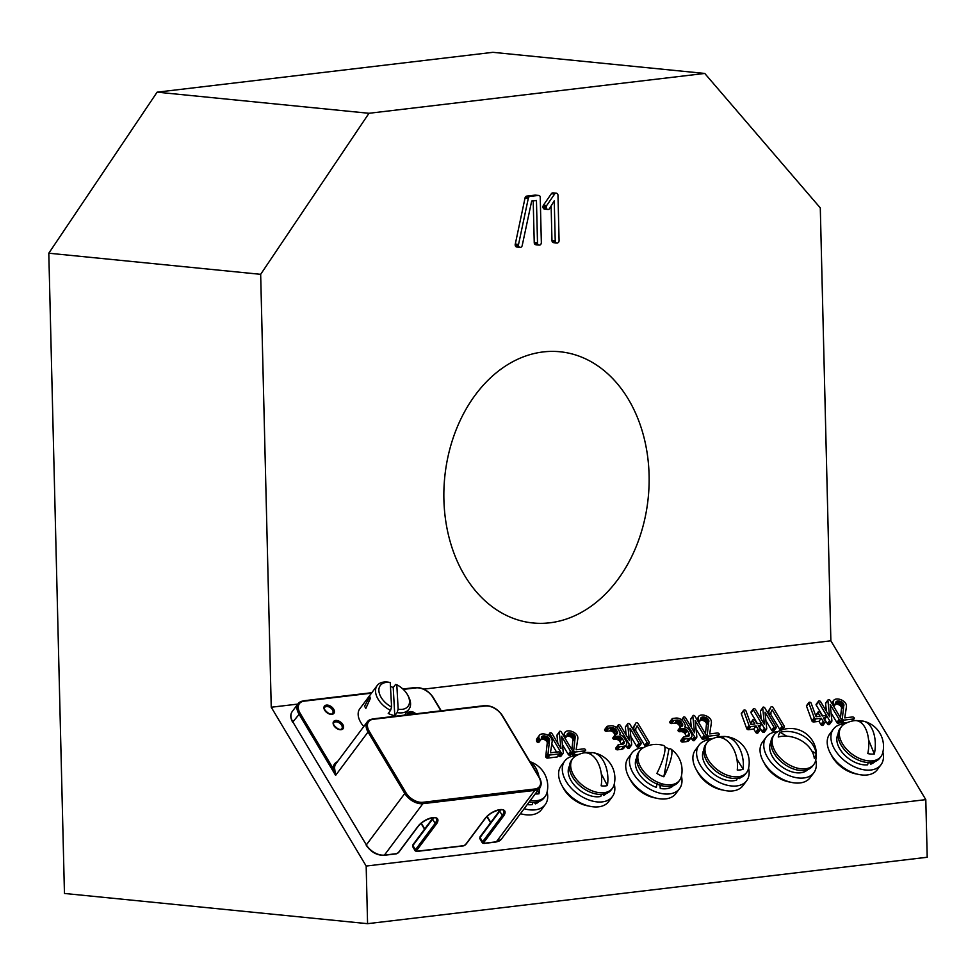 <?xml version="1.0" encoding="UTF-8"?>
<svg xmlns="http://www.w3.org/2000/svg" width="976" height="976" viewBox="0 0 976 976"><rect width="100%" height="100%" fill="white"/><g stroke="black" fill="none" stroke-linecap="round" stroke-linejoin="round"><path stroke-width="1.46" d="M271.243 707.234L260.665 274.329L48.8 253.211L64.453 893.455L367.574 923.674L927.2 857.257L925.797 799.637L366.171 866.054L271.243 707.234L297.826 704.086M423.791 689.129L830.869 640.817L925.797 799.637M562.554 786.558A24.778 15.494 36.8 0 0 588.516 805.969M520.367 813.777A24.778 15.494 36.8 0 0 521.355 813.935M629.703 778.58A24.778 15.494 36.8 0 0 655.665 798.002M696.852 770.613A24.778 15.494 36.8 0 0 722.826 790.023M764.013 762.646A24.778 15.494 36.8 0 0 789.974 782.057M831.162 754.68A24.778 15.494 36.8 0 0 857.135 774.09M782.264 729.767L784.399 726.791A1.305 0.817 36.8 0 0 784.216 726.107L773.138 707.551A1.135 0.708 36.8 0 0 771.455 706.709A1.818 1.135 36.8 0 0 771.247 706.758A1.415 0.891 36.8 0 0 771.089 706.831L767.514 712.48M770.479 713.968L779.983 729.792A1.159 0.72 36.8 0 0 780.605 730.243A8.747 5.466 36.8 0 0 780.824 730.292M647.039 746.03L649.357 742.821A1.305 0.817 36.8 0 0 649.174 742.126L638.084 723.582A1.135 0.708 36.8 0 0 636.401 722.74A1.818 1.135 36.8 0 0 636.193 722.789A1.415 0.891 36.8 0 0 636.035 722.85L632.472 728.511M635.425 729.999L644.929 745.823A1.159 0.72 36.8 0 0 645.563 746.262A8.747 5.466 36.8 0 0 645.868 746.335A3.965 2.477 36.8 0 0 646.075 746.372L646.136 746.372M678.198 729.914A1.098 0.683 36.8 0 0 678.039 730.377A1.891 1.183 36.8 0 0 678.064 730.658L678.137 730.841A1.342 0.842 36.8 0 0 678.869 731.536L679.369 731.707A1.574 0.988 36.8 0 0 679.845 731.732L680.638 731.634A4.587 2.867 -143.2 0 1 682.053 731.732A3.697 2.306 -143.2 0 1 683.395 732.268A3.221 2.013 -143.2 0 1 684.371 732.988A2.83 1.769 -143.2 0 1 685.054 733.83L686.726 736.636M680.479 726.864L678.161 729.963A1.098 0.683 36.8 0 0 678.125 730.011L680.443 726.913A1.696 1.061 36.8 0 0 680.357 727.279A1.891 1.183 36.8 0 0 680.382 727.559L680.455 727.742A1.342 0.842 36.8 0 0 681.187 728.438L681.675 728.621A1.574 0.988 36.8 0 0 682.163 728.633L682.956 728.535A4.587 2.867 -143.2 0 1 684.359 728.633A3.697 2.306 -143.2 0 1 685.713 729.17A3.221 2.013 -143.2 0 1 686.689 729.889A2.83 1.769 -143.2 0 1 687.372 730.731L689.08 733.586A3.05 1.915 -143.2 0 1 689.446 734.525A3.148 1.976 -143.2 0 1 689.398 735.379A3.745 2.342 -143.2 0 1 689.178 735.794A3.745 2.342 -143.2 0 1 688.824 736.136A4.49 2.806 -143.2 0 1 687.738 736.514L683.456 737.063A1.098 0.683 36.8 0 0 683.151 737.612A1.891 1.183 36.8 0 0 683.188 737.905L683.261 738.088A1.342 0.842 36.8 0 0 683.981 738.783L684.481 738.954A1.574 0.988 36.8 0 0 684.957 738.978L688.922 738.503A7.625 4.758 36.8 0 0 690.801 737.832A6.759 4.233 36.8 0 0 691.423 737.234A6.759 4.233 36.8 0 0 691.825 736.477A6.417 4.014 36.8 0 0 691.886 736.233A5.856 3.66 36.8 0 0 691.935 735.989A5.209 3.257 36.8 0 0 691.85 734.721A5.539 3.465 36.8 0 0 691.24 733.318L689.544 730.475A5.588 3.489 36.8 0 0 687.336 728.108A4.563 2.855 36.8 0 0 684.688 726.949A4.526 2.83 36.8 0 0 684.871 726.742A4.526 2.83 36.8 0 0 685.103 726.303A3.867 2.416 36.8 0 0 685.225 725.558A3.66 2.294 36.8 0 0 685.201 725.009A2.037 1.269 36.8 0 0 685.054 724.57L683.651 722.02A5.295 3.306 36.8 0 0 682.37 720.459A5.588 3.489 36.8 0 0 680.626 719.178A6.686 4.185 36.8 0 0 678.247 718.238A7.808 4.88 36.8 0 0 675.843 718.08L672.379 718.531A1.086 0.683 36.8 0 0 672.074 719.08A1.891 1.183 36.8 0 0 672.11 719.373L672.183 719.544A1.342 0.842 36.8 0 0 672.903 720.251L673.403 720.422A1.562 0.976 36.8 0 0 673.879 720.447L677.039 720.068A4.599 2.867 -143.2 0 1 678.454 720.166A3.709 2.318 -143.2 0 1 679.796 720.703A3.233 2.025 -143.2 0 1 680.784 721.423A2.843 1.781 -143.2 0 1 681.468 722.264L682.322 723.704A3.05 1.903 -143.2 0 1 682.688 724.643A3.172 1.976 -143.2 0 1 682.651 725.497A3.77 2.355 -143.2 0 1 682.431 725.912A3.77 2.355 -143.2 0 1 682.065 726.254A4.538 2.843 -143.2 0 1 680.967 726.644L680.662 726.717A1.098 0.683 36.8 0 0 680.443 726.913M672.196 718.678L669.878 721.764A1.086 0.683 36.8 0 0 669.756 722.179A1.891 1.183 36.8 0 0 669.792 722.472L669.865 722.643A1.342 0.842 36.8 0 0 670.597 723.35L671.085 723.521A1.562 0.976 36.8 0 0 671.561 723.545L674.721 723.167A4.599 2.867 -143.2 0 1 676.136 723.265A3.709 2.318 -143.2 0 1 677.49 723.802A3.233 2.025 -143.2 0 1 678.466 724.521A2.843 1.781 -143.2 0 1 679.15 725.363L680.004 726.803A3.05 1.903 -143.2 0 1 680.223 727.205M680.992 740.259A1.098 0.683 36.8 0 0 680.833 740.711A1.891 1.183 36.8 0 0 680.87 741.004L680.943 741.187A1.342 0.842 36.8 0 0 681.675 741.882L682.163 742.053A1.574 0.988 36.8 0 0 682.639 742.077L686.616 741.601A7.625 4.758 36.8 0 0 688.495 740.93A6.759 4.233 36.8 0 0 689.105 740.333L691.423 737.234M615.819 747.994A1.098 0.683 36.8 0 0 615.661 748.446A1.891 1.183 36.8 0 0 615.685 748.738L615.758 748.921A1.342 0.842 36.8 0 0 616.49 749.617L616.978 749.788A1.574 0.988 36.8 0 0 617.466 749.812L621.431 749.336A7.625 4.758 36.8 0 0 623.31 748.665A6.759 4.233 36.8 0 0 623.92 748.067L626.238 744.969A6.759 4.233 36.8 0 0 626.641 744.212A6.417 4.014 36.8 0 0 626.714 743.968A5.856 3.66 36.8 0 0 626.751 743.724A5.209 3.257 36.8 0 0 626.665 742.455A5.539 3.465 36.8 0 0 626.067 741.052L624.359 738.21A5.588 3.489 36.8 0 0 622.151 735.843A4.563 2.855 36.8 0 0 619.504 734.684A4.526 2.83 36.8 0 0 619.687 734.477A4.526 2.83 36.8 0 0 619.931 734.037A3.867 2.416 36.8 0 0 620.041 733.293A3.66 2.294 36.8 0 0 620.016 732.744A2.037 1.269 36.8 0 0 619.882 732.305L618.467 729.755A5.295 3.306 36.8 0 0 617.186 728.194A5.588 3.489 36.8 0 0 615.441 726.913A6.686 4.185 36.8 0 0 613.074 725.973A7.808 4.88 36.8 0 0 610.671 725.815L607.194 726.266A1.086 0.683 36.8 0 0 606.987 726.461A1.696 1.061 36.8 0 0 606.889 726.827A1.891 1.183 36.8 0 0 606.926 727.108L606.999 727.291A1.342 0.842 36.8 0 0 607.731 727.986L608.219 728.157A1.562 0.976 36.8 0 0 608.695 728.181L611.867 727.803A4.599 2.867 -143.2 0 1 613.27 727.901A3.709 2.318 -143.2 0 1 614.624 728.438A3.233 2.025 -143.2 0 1 615.6 729.157A2.843 1.781 -143.2 0 1 616.283 729.999L617.149 731.439A3.05 1.903 -143.2 0 1 617.515 732.378A3.172 1.976 -143.2 0 1 617.466 733.232A3.77 2.355 -143.2 0 1 617.247 733.647A3.77 2.355 -143.2 0 1 616.881 733.989A4.538 2.843 -143.2 0 1 615.795 734.379L615.478 734.452A1.098 0.683 36.8 0 0 615.173 735.013A1.891 1.183 36.8 0 0 615.209 735.294L615.283 735.477A1.342 0.842 36.8 0 0 616.002 736.185L616.503 736.355A1.574 0.988 36.8 0 0 616.978 736.368L617.784 736.282A4.587 2.867 -143.2 0 1 619.187 736.368A3.697 2.306 -143.2 0 1 620.529 736.904A3.221 2.013 -143.2 0 1 621.505 737.624A2.83 1.769 -143.2 0 1 622.188 738.466L623.896 741.321A3.05 1.915 -143.2 0 1 624.262 742.26A3.148 1.976 -143.2 0 1 624.225 743.114A3.745 2.342 -143.2 0 1 624.006 743.529A3.745 2.342 -143.2 0 1 623.64 743.871A4.49 2.806 -143.2 0 1 622.566 744.249L618.272 744.798A1.098 0.683 36.8 0 0 617.967 745.359A1.891 1.183 36.8 0 0 618.003 745.64L618.076 745.823A1.342 0.842 36.8 0 0 618.808 746.518L619.296 746.689A1.574 0.988 36.8 0 0 619.772 746.713L623.749 746.237A7.625 4.758 36.8 0 0 625.628 745.566A6.759 4.233 36.8 0 0 626.238 744.969M615.295 734.599L612.977 737.697A1.098 0.683 36.8 0 0 612.855 738.112A1.891 1.183 36.8 0 0 612.891 738.393L612.965 738.576A1.342 0.842 36.8 0 0 613.697 739.271L614.185 739.454A1.574 0.988 36.8 0 0 614.66 739.466L615.466 739.369A4.587 2.867 -143.2 0 1 616.869 739.466A3.697 2.306 -143.2 0 1 618.223 740.003A3.221 2.013 -143.2 0 1 619.187 740.723A2.83 1.769 -143.2 0 1 619.87 741.565L621.553 744.371M604.742 729.462A1.086 0.683 36.8 0 0 604.583 729.914A1.891 1.183 36.8 0 0 604.608 730.207L604.681 730.377A1.342 0.842 36.8 0 0 605.413 731.085L605.901 731.256A1.562 0.976 36.8 0 0 606.377 731.28L609.549 730.902A4.599 2.867 -143.2 0 1 610.952 731A3.709 2.318 -143.2 0 1 612.306 731.536A3.233 2.025 -143.2 0 1 613.282 732.256A2.843 1.781 -143.2 0 1 613.977 733.098L614.831 734.538A3.05 1.903 -143.2 0 1 615.039 734.94M808.897 702.476L806.53 705.648A1.257 0.781 36.8 0 0 806.444 705.916L811.971 721.069A1.391 0.866 36.8 0 0 813.679 721.972L818.949 721.337L821.133 724.912A1.147 0.72 36.8 0 0 821.755 725.351A8.747 5.466 36.8 0 0 822.06 725.424A3.965 2.477 36.8 0 0 822.28 725.461L822.585 725.485A2.342 1.464 36.8 0 0 822.792 725.436A1.635 1.025 36.8 0 0 822.951 725.375L825.55 721.898A1.305 0.817 36.8 0 0 825.367 721.215L823.427 717.982L825.537 717.738A1.732 1.086 36.8 0 0 825.952 717.592A1.196 0.756 36.8 0 0 826.013 716.579L825.769 716.286A1.415 0.891 36.8 0 0 824.342 715.737L822.243 715.994L820.255 712.663A1.257 0.781 36.8 0 0 818.583 711.809L818.413 711.846A1.305 0.817 36.8 0 0 817.973 712.651L820.072 716.25L816.07 716.726L811.105 703.062A1.147 0.72 36.8 0 0 809.958 702.269A1.903 1.183 36.8 0 0 809.397 702.232L808.836 702.549A1.257 0.781 36.8 0 0 808.762 702.818L814.289 717.982A1.391 0.866 36.8 0 0 815.997 718.873L821.255 718.238L823.451 721.813A1.147 0.72 36.8 0 0 824.073 722.252A8.747 5.466 36.8 0 0 824.378 722.325A3.965 2.477 36.8 0 0 824.586 722.362L824.903 722.386A2.342 1.464 36.8 0 0 825.11 722.338A1.635 1.025 36.8 0 0 825.269 722.289L825.489 722.081M818.071 712.102L815.826 715.103A1.708 1.074 36.8 0 0 815.79 715.152A1.708 1.074 36.8 0 0 815.668 715.42A1.549 0.964 36.8 0 0 815.643 715.567M743.712 710.211L741.345 713.383A1.257 0.781 36.8 0 0 741.272 713.651L746.799 728.816A1.391 0.866 36.8 0 0 748.494 729.706L753.765 729.072L755.949 732.647A1.147 0.72 36.8 0 0 756.571 733.086A8.747 5.466 36.8 0 0 756.888 733.159A3.965 2.477 36.8 0 0 757.095 733.196L757.4 733.22A2.342 1.464 36.8 0 0 757.62 733.171A1.635 1.025 36.8 0 0 757.779 733.122L760.365 729.633A1.305 0.817 36.8 0 0 760.182 728.962L758.254 725.717L760.353 725.473A1.732 1.086 36.8 0 0 760.768 725.327A1.196 0.756 36.8 0 0 760.841 724.314L760.585 724.021A1.415 0.891 36.8 0 0 759.169 723.472L757.059 723.728L755.07 720.398A1.257 0.781 36.8 0 0 753.399 719.544L753.228 719.58A1.305 0.817 36.8 0 0 752.801 720.386L754.887 723.985L750.886 724.46L745.932 710.796A1.147 0.72 36.8 0 0 744.786 710.003A1.903 1.183 36.8 0 0 744.212 709.967L743.663 710.284A1.257 0.781 36.8 0 0 743.59 710.552L749.117 725.717A1.391 0.866 36.8 0 0 750.812 726.608L756.083 725.973L758.267 729.56A1.147 0.72 36.8 0 0 758.889 729.999A8.747 5.466 36.8 0 0 759.206 730.06A3.965 2.477 36.8 0 0 759.413 730.097L759.718 730.121A2.342 1.464 36.8 0 0 759.926 730.085A1.635 1.025 36.8 0 0 760.084 730.024L760.316 729.828M752.886 719.837L750.642 722.838A1.708 1.074 36.8 0 0 750.605 722.887A1.708 1.074 36.8 0 0 750.483 723.155A1.549 0.964 36.8 0 0 750.471 723.301M541.375 739.003A5.746 3.599 -143.2 0 1 541.839 739.003A6.246 3.904 -143.2 0 1 542.705 739.113A6.417 4.014 -143.2 0 1 543.595 739.344A5.954 3.721 -143.2 0 1 544.474 739.686A4.892 3.062 -143.2 0 1 544.998 739.954A3.745 2.342 -143.2 0 1 545.438 740.223A3.184 1.989 -143.2 0 1 546.255 740.894A3.196 2.001 -143.2 0 1 546.877 741.687A3.282 2.05 -143.2 0 1 547.109 742.175A3.941 2.464 -143.2 0 1 547.28 742.699L545.706 756.864A1.135 0.708 36.8 0 0 546.609 757.888A2.196 1.379 36.8 0 0 546.877 758.01A1.623 1.013 36.8 0 0 547.121 758.071A1.452 0.915 36.8 0 0 547.548 758.108L557.052 756.986A1.732 1.086 36.8 0 0 557.467 756.839A1.196 0.744 36.8 0 0 557.662 756.583M539.313 735.44L537.227 738.222A6.527 4.075 36.8 0 0 537.105 738.368A6.527 4.075 36.8 0 0 536.617 739.503A7.869 4.917 36.8 0 0 536.654 741.248L536.763 741.54A1.501 0.939 36.8 0 0 538.557 742.443A3.428 2.147 36.8 0 0 538.825 742.333A1.757 1.098 36.8 0 0 538.984 742.224L538.984 742.224A1.562 0.976 36.8 0 0 538.996 742.211M839.994 721.959A1.135 0.708 36.8 0 0 840.885 722.96A2.196 1.379 36.8 0 0 841.166 723.082A1.623 1.013 36.8 0 0 841.397 723.155A1.452 0.915 36.8 0 0 841.837 723.179L847.497 722.508M835.651 704.074A5.746 3.599 -143.2 0 1 836.127 704.086A6.246 3.904 -143.2 0 1 836.981 704.184A6.417 4.014 -143.2 0 1 837.884 704.428A5.954 3.721 -143.2 0 1 838.75 704.77A4.892 3.062 -143.2 0 1 839.275 705.026A3.745 2.342 -143.2 0 1 839.726 705.294A3.184 1.989 -143.2 0 1 840.543 705.977A3.196 2.001 -143.2 0 1 841.153 706.77A3.282 2.05 -143.2 0 1 841.397 707.258A3.941 2.464 -143.2 0 1 841.556 707.783L840.482 717.763M704.94 737.99A1.135 0.708 36.8 0 0 705.843 738.991A2.196 1.379 36.8 0 0 706.112 739.113A1.623 1.013 36.8 0 0 706.356 739.174A1.452 0.915 36.8 0 0 706.783 739.21L713.2 738.454M700.609 720.105A5.746 3.599 -143.2 0 1 701.073 720.105A6.246 3.904 -143.2 0 1 701.939 720.215A6.417 4.014 -143.2 0 1 702.83 720.447A5.954 3.721 -143.2 0 1 703.696 720.788A4.892 3.062 -143.2 0 1 704.233 721.057A3.745 2.342 -143.2 0 1 704.672 721.325A3.184 1.989 -143.2 0 1 705.489 721.996A3.196 2.001 -143.2 0 1 706.099 722.789A3.282 2.05 -143.2 0 1 706.343 723.277A3.941 2.464 -143.2 0 1 706.514 723.802L705.428 733.793M571.375 753.838A1.135 0.708 36.8 0 0 572.265 754.838A2.196 1.379 36.8 0 0 572.546 754.96A1.623 1.013 36.8 0 0 572.79 755.034A1.452 0.915 36.8 0 0 573.217 755.058L578.89 754.387M567.044 735.953A5.746 3.599 -143.2 0 1 567.507 735.965A6.246 3.904 -143.2 0 1 568.374 736.075A6.417 4.014 -143.2 0 1 569.264 736.307A5.954 3.721 -143.2 0 1 570.13 736.648A4.892 3.062 -143.2 0 1 570.655 736.904A3.745 2.342 -143.2 0 1 571.106 737.173A3.184 1.989 -143.2 0 1 571.924 737.856A3.196 2.001 -143.2 0 1 572.534 738.649A3.282 2.05 -143.2 0 1 572.778 739.137A3.941 2.464 -143.2 0 1 572.949 739.662L571.863 749.641M765.892 720.642L771.894 730.597A1.147 0.72 36.8 0 0 772.516 731.036A8.686 5.429 36.8 0 0 772.833 731.097A3.941 2.464 36.8 0 0 773.041 731.134L773.346 731.158A2.342 1.464 36.8 0 0 773.565 731.122A1.635 1.025 36.8 0 0 773.724 731.061L776.31 727.584A1.305 0.817 36.8 0 0 776.127 726.9L765.013 708.295A1.281 0.793 36.8 0 0 762.793 707.783A1.952 1.22 36.8 0 0 762.732 708.161L764.428 724.473L755.473 709.491A1.257 0.781 36.8 0 0 753.801 708.637L753.643 708.674A1.305 0.817 36.8 0 0 753.204 709.479L764.403 728.328A1.842 1.159 36.8 0 0 764.781 728.804A1.293 0.805 36.8 0 0 765.184 729.121L765.684 729.316A1.366 0.854 36.8 0 0 766.123 729.34L766.416 729.255A1.293 0.805 36.8 0 0 766.66 728.999A2.172 1.354 36.8 0 0 766.721 728.511L765.013 712.175L774.212 727.498A1.147 0.72 36.8 0 0 774.834 727.937A8.686 5.429 36.8 0 0 775.151 727.998A3.941 2.464 36.8 0 0 775.359 728.035L775.664 728.059A2.342 1.464 36.8 0 0 775.883 728.023A1.635 1.025 36.8 0 0 776.042 727.962L776.262 727.767M759.499 727.083L762.097 731.427A1.842 1.159 36.8 0 0 762.463 731.902A1.293 0.805 36.8 0 0 762.878 732.22L763.366 732.415A1.366 0.854 36.8 0 0 763.805 732.439L764.098 732.354A1.293 0.805 36.8 0 0 764.342 732.085L766.502 729.206M753.301 708.942L751.056 711.943A1.708 1.074 36.8 0 0 751.008 711.98A1.708 1.074 36.8 0 0 750.898 712.248A1.537 0.964 36.8 0 0 750.886 712.578L757.461 723.68M760.646 710.65A1.366 0.854 36.8 0 0 760.414 711.26L761.231 719.117M696.034 728.926L702.025 738.881A1.147 0.72 36.8 0 0 702.647 739.32A8.686 5.429 36.8 0 0 702.964 739.393A3.941 2.464 36.8 0 0 703.171 739.43L703.476 739.454A2.342 1.464 36.8 0 0 703.696 739.405A1.635 1.025 36.8 0 0 703.855 739.344L706.441 735.867A1.305 0.817 36.8 0 0 706.258 735.184L695.144 716.579A1.281 0.793 36.8 0 0 692.923 716.067A1.952 1.22 36.8 0 0 692.862 716.457L694.558 732.756L685.603 717.787A1.257 0.781 36.8 0 0 683.932 716.933L683.773 716.97A1.305 0.817 36.8 0 0 683.334 717.775L694.534 736.624A1.842 1.159 36.8 0 0 694.912 737.087A1.293 0.805 36.8 0 0 695.315 737.417L695.815 737.6A1.366 0.854 36.8 0 0 696.254 737.636L696.547 737.551A1.293 0.805 36.8 0 0 696.791 737.283A2.172 1.354 36.8 0 0 696.852 736.795L695.144 720.471L704.343 735.782A1.147 0.72 36.8 0 0 704.965 736.221A8.686 5.429 36.8 0 0 705.282 736.294A3.941 2.464 36.8 0 0 705.489 736.331L705.794 736.355A2.342 1.464 36.8 0 0 706.014 736.307A1.635 1.025 36.8 0 0 706.173 736.246L707.258 734.879A1.135 0.708 36.8 0 0 708.149 735.892A2.196 1.379 36.8 0 0 708.43 736.014A1.623 1.013 36.8 0 0 708.674 736.075A1.452 0.915 36.8 0 0 709.101 736.111L718.604 734.989A1.732 1.086 36.8 0 0 719.007 734.843A1.196 0.744 36.8 0 0 719.08 733.83L718.824 733.537A1.415 0.891 36.8 0 0 717.409 732.988L709.698 733.903L711.406 722.679A9.833 6.149 36.8 0 0 711.248 720.874A5.063 3.172 36.8 0 0 710.674 719.483A5.722 3.575 36.8 0 0 710.467 719.166A5.38 3.367 36.8 0 0 710.26 718.873A5.063 3.16 36.8 0 0 708.747 717.36A7.857 4.904 36.8 0 0 706.441 715.994A9.589 6.002 36.8 0 0 705.087 715.469A8.796 5.502 36.8 0 0 703.806 715.14A8.894 5.563 36.8 0 0 702.574 715.005A10.114 6.32 36.8 0 0 701.341 715.054A9.528 5.966 36.8 0 0 700.512 715.201A7.845 4.904 36.8 0 0 699.829 715.445A7.332 4.587 36.8 0 0 699.243 715.798A6.942 4.331 36.8 0 0 698.779 716.225A6.527 4.075 36.8 0 0 698.657 716.384A6.527 4.075 36.8 0 0 698.169 717.506A7.869 4.917 36.8 0 0 698.206 719.251L698.316 719.544A1.501 0.939 36.8 0 0 700.109 720.447A3.428 2.147 36.8 0 0 700.365 720.337A1.757 1.098 36.8 0 0 700.524 720.239A1.562 0.976 36.8 0 0 700.658 719.678A6.771 4.233 -143.2 0 1 700.609 718.873A4.416 2.757 -143.2 0 1 700.719 718.299A4.038 2.525 -143.2 0 1 700.951 717.848A4.038 2.525 -143.2 0 1 701.366 717.47A5.319 3.331 -143.2 0 1 702.622 717.031A5.746 3.599 -143.2 0 1 703.391 717.006A6.246 3.904 -143.2 0 1 704.257 717.116A6.417 4.014 -143.2 0 1 705.148 717.36A5.954 3.721 -143.2 0 1 706.014 717.702A4.892 3.062 -143.2 0 1 706.539 717.958A3.745 2.342 -143.2 0 1 706.99 718.226A3.184 1.989 -143.2 0 1 707.807 718.897A3.196 2.001 -143.2 0 1 708.417 719.702A3.282 2.05 -143.2 0 1 708.661 720.178A3.941 2.464 -143.2 0 1 708.832 720.715L707.258 734.879M691.045 737.746L692.228 739.723A1.842 1.159 36.8 0 0 692.594 740.186A1.293 0.805 36.8 0 0 693.009 740.516L693.497 740.699A1.366 0.854 36.8 0 0 693.936 740.735L694.229 740.65A1.293 0.805 36.8 0 0 694.473 740.381L696.632 737.49M690.776 718.946A1.366 0.854 36.8 0 0 690.544 719.556L691.362 727.413M630.85 736.66L636.852 746.616A1.147 0.72 36.8 0 0 637.474 747.055A8.686 5.429 36.8 0 0 637.779 747.128A3.941 2.464 36.8 0 0 637.987 747.165L638.304 747.189A2.342 1.464 36.8 0 0 638.511 747.14A1.635 1.025 36.8 0 0 638.67 747.079L641.269 743.602A1.305 0.817 36.8 0 0 641.086 742.919L629.959 724.314A1.281 0.793 36.8 0 0 628.324 723.423A1.769 1.11 36.8 0 0 628.093 723.484A1.415 0.891 36.8 0 0 627.678 724.192L629.374 740.491L620.431 725.522A1.257 0.781 36.8 0 0 618.76 724.668L618.589 724.704A1.305 0.817 36.8 0 0 618.15 725.51L629.361 744.359A1.842 1.159 36.8 0 0 629.727 744.822A1.293 0.805 36.8 0 0 630.142 745.152L630.642 745.347A1.366 0.854 36.8 0 0 631.069 745.371L631.374 745.286A1.293 0.805 36.8 0 0 631.606 745.017A2.172 1.354 36.8 0 0 631.679 744.529L629.959 728.206L639.158 743.517A1.147 0.72 36.8 0 0 639.792 743.956A8.686 5.429 36.8 0 0 640.097 744.029A3.941 2.464 36.8 0 0 640.305 744.066L640.61 744.09A2.342 1.464 36.8 0 0 640.829 744.041A1.635 1.025 36.8 0 0 640.988 743.993L641.208 743.797M625.86 745.481L627.043 747.457A1.842 1.159 36.8 0 0 627.409 747.921A1.293 0.805 36.8 0 0 627.824 748.25L628.324 748.433A1.366 0.854 36.8 0 0 628.751 748.47L629.056 748.385A1.293 0.805 36.8 0 0 629.288 748.116L631.448 745.225M625.592 726.681A1.366 0.854 36.8 0 0 625.36 727.291L626.177 735.148M562.457 744.786L568.459 754.741A1.147 0.72 36.8 0 0 569.081 755.18A8.686 5.429 36.8 0 0 569.398 755.241A3.941 2.464 36.8 0 0 569.606 755.278L569.911 755.302A2.342 1.464 36.8 0 0 570.13 755.265A1.635 1.025 36.8 0 0 570.289 755.204L572.875 751.727A1.305 0.817 36.8 0 0 572.692 751.044L561.566 732.439A1.281 0.793 36.8 0 0 559.346 731.927A1.952 1.22 36.8 0 0 559.285 732.305L560.993 748.616L552.038 733.635A1.257 0.781 36.8 0 0 550.366 732.781L550.196 732.817A1.305 0.817 36.8 0 0 549.769 733.623L560.968 752.472A1.842 1.159 36.8 0 0 561.334 752.947A1.293 0.805 36.8 0 0 561.749 753.265L562.249 753.46A1.366 0.854 36.8 0 0 562.676 753.484L562.981 753.399A1.293 0.805 36.8 0 0 563.213 753.143A2.172 1.354 36.8 0 0 563.286 752.655L561.566 736.319L570.777 751.642A1.147 0.72 36.8 0 0 571.399 752.081A8.686 5.429 36.8 0 0 571.716 752.142A3.941 2.464 36.8 0 0 571.924 752.179L572.229 752.203A2.342 1.464 36.8 0 0 572.436 752.167A1.635 1.025 36.8 0 0 572.595 752.106L573.681 750.727A1.135 0.708 36.8 0 0 574.583 751.74A2.196 1.379 36.8 0 0 574.864 751.862A1.623 1.013 36.8 0 0 575.096 751.935A1.452 0.915 36.8 0 0 575.535 751.959L585.027 750.837A1.732 1.086 36.8 0 0 585.441 750.69A1.196 0.744 36.8 0 0 585.515 749.69L585.258 749.385A1.415 0.891 36.8 0 0 583.843 748.848L576.133 749.763L577.829 738.539A9.833 6.149 36.8 0 0 577.682 736.721A5.063 3.172 36.8 0 0 577.097 735.331A5.722 3.575 36.8 0 0 576.901 735.026A5.38 3.367 36.8 0 0 576.694 734.721A5.063 3.16 36.8 0 0 575.181 733.22A7.857 4.904 36.8 0 0 572.875 731.841A9.589 6.002 36.8 0 0 571.521 731.317A8.796 5.502 36.8 0 0 570.24 731A8.894 5.563 36.8 0 0 569.008 730.853A10.114 6.32 36.8 0 0 567.776 730.902A9.528 5.966 36.8 0 0 566.946 731.061A7.845 4.904 36.8 0 0 566.263 731.305A7.332 4.587 36.8 0 0 565.677 731.646A6.942 4.331 36.8 0 0 565.202 732.073A6.527 4.075 36.8 0 0 565.08 732.232A6.527 4.075 36.8 0 0 564.604 733.354A7.869 4.917 36.8 0 0 564.628 735.099L564.75 735.392A1.501 0.939 36.8 0 0 566.544 736.294A3.428 2.147 36.8 0 0 566.8 736.197A1.757 1.098 36.8 0 0 566.958 736.087A1.562 0.976 36.8 0 0 567.08 735.526A6.771 4.233 -143.2 0 1 567.044 734.733A4.416 2.757 -143.2 0 1 567.154 734.147A4.038 2.525 -143.2 0 1 567.385 733.708A4.038 2.525 -143.2 0 1 567.788 733.318A5.319 3.331 -143.2 0 1 569.045 732.891A5.746 3.599 -143.2 0 1 569.825 732.866A6.246 3.904 -143.2 0 1 570.679 732.976A6.417 4.014 -143.2 0 1 571.582 733.208A5.954 3.721 -143.2 0 1 572.448 733.549A4.892 3.062 -143.2 0 1 572.973 733.806A3.745 2.342 -143.2 0 1 573.424 734.086A3.184 1.989 -143.2 0 1 574.242 734.757A3.196 2.001 -143.2 0 1 574.852 735.55A3.282 2.05 -143.2 0 1 575.096 736.038A3.941 2.464 -143.2 0 1 575.254 736.563L573.681 750.727M558.565 755.412L558.65 755.57A1.842 1.159 36.8 0 0 559.028 756.046A1.293 0.805 36.8 0 0 559.431 756.363L559.931 756.559A1.366 0.854 36.8 0 0 560.37 756.583L560.663 756.498A1.293 0.805 36.8 0 0 560.907 756.241L563.067 753.35M551.794 744.078L556.564 752.081M557.198 734.794A1.366 0.854 36.8 0 0 556.979 735.404L557.796 743.261M831.076 712.895L837.079 722.862A1.147 0.72 36.8 0 0 837.701 723.289A8.686 5.429 36.8 0 0 838.018 723.362A3.941 2.464 36.8 0 0 838.225 723.399L838.53 723.423A2.342 1.464 36.8 0 0 838.738 723.387A1.635 1.025 36.8 0 0 838.896 723.326L841.495 719.849A1.305 0.817 36.8 0 0 841.312 719.166L830.186 700.561A1.281 0.793 36.8 0 0 828.563 699.658A1.769 1.11 36.8 0 0 828.331 699.719A1.415 0.891 36.8 0 0 827.904 700.426L829.612 716.738L820.657 701.756A1.257 0.781 36.8 0 0 818.986 700.902L818.815 700.939A1.305 0.817 36.8 0 0 818.388 701.744L829.588 720.593A1.842 1.159 36.8 0 0 829.954 721.069A1.293 0.805 36.8 0 0 830.369 721.386L830.869 721.581A1.366 0.854 36.8 0 0 831.296 721.606L831.601 721.52A1.293 0.805 36.8 0 0 831.833 721.264A2.172 1.354 36.8 0 0 831.906 720.764L830.186 704.44L839.397 719.763A1.147 0.72 36.8 0 0 840.019 720.203A8.686 5.429 36.8 0 0 840.324 720.264A3.941 2.464 36.8 0 0 840.543 720.3L840.848 720.325A2.342 1.464 36.8 0 0 841.056 720.288A1.635 1.025 36.8 0 0 841.214 720.227L841.434 720.032M824.671 719.349L827.27 723.692A1.842 1.159 36.8 0 0 827.636 724.168A1.293 0.805 36.8 0 0 828.051 724.485L828.551 724.68A1.366 0.854 36.8 0 0 828.978 724.704L829.283 724.619A1.293 0.805 36.8 0 0 829.515 724.351L831.686 721.471M818.474 701.207L816.229 704.208A1.708 1.074 36.8 0 0 816.192 704.245A1.708 1.074 36.8 0 0 816.07 704.513A1.537 0.964 36.8 0 0 816.07 704.843L822.646 715.945M825.818 702.915A1.366 0.854 36.8 0 0 825.586 703.525L826.416 711.382M260.665 274.329L368.977 113.289L704.757 73.444L820.291 207.912L830.869 640.817M535.922 195.212A4.075 3.05 95.7 0 0 535.495 195.127A4.075 3.05 95.7 0 0 534.982 195.127L526.857 196.091A3.636 2.733 95.7 0 0 526.186 196.286A2.172 1.623 95.7 0 0 525.32 197.176A2.782 2.086 95.7 0 0 525.039 197.969L528.309 198.299L518.415 245.086A2.672 2.013 95.7 0 0 518.622 246.184A2.196 1.647 95.7 0 0 519.134 246.928A2.818 2.123 95.7 0 0 519.757 247.294A2.904 2.184 95.7 0 0 520.098 247.367A2.904 2.184 95.7 0 0 520.464 247.355A3.111 2.33 95.7 0 0 521.062 247.184A2.123 1.598 95.7 0 0 521.928 246.281A3.343 2.501 95.7 0 0 522.245 245.379L531.676 201.068L536.446 200.507L537.52 243.256A2.525 1.891 95.7 0 0 537.752 244.122A2.147 1.61 95.7 0 0 538.203 244.732A11.017 8.272 95.7 0 0 539.106 245.074A1.598 1.208 95.7 0 0 539.472 245.098A3.209 2.416 95.7 0 0 540.216 244.854A2.306 1.732 95.7 0 0 540.777 244.378L540.802 244.342A2.562 1.928 95.7 0 0 541.204 243.439A2.83 2.123 95.7 0 0 541.338 242.365L540.24 197.603A3.489 2.623 95.7 0 0 540.118 196.676A1.854 1.391 95.7 0 0 539.874 196.078L539.74 195.908A1.83 1.379 95.7 0 0 539.179 195.542A4.075 3.05 95.7 0 0 538.752 195.456A4.075 3.05 95.7 0 0 538.252 195.456L530.114 196.42A3.636 2.733 95.7 0 0 529.443 196.615A2.172 1.623 95.7 0 0 528.577 197.494A2.782 2.086 95.7 0 0 528.309 198.299M533.201 200.885L534.25 242.939A2.525 1.891 95.7 0 0 534.494 243.805A2.147 1.61 95.7 0 0 534.946 244.403A11.017 8.272 95.7 0 0 535.848 244.744A1.598 1.208 95.7 0 0 536.178 244.781M525.039 197.969L515.145 244.756A2.672 2.013 95.7 0 0 515.365 245.854A2.196 1.647 95.7 0 0 515.877 246.611A2.818 2.123 95.7 0 0 516.499 246.965A2.904 2.184 95.7 0 0 516.841 247.038A2.904 2.184 95.7 0 0 517.195 247.038M553.38 192.931A2.806 2.111 95.7 0 0 553.038 192.858A2.806 2.111 95.7 0 0 552.697 192.87A2.757 2.074 95.7 0 0 551.952 193.138A2.294 1.72 95.7 0 0 551.391 193.699L543.4 205.241A12.066 9.052 95.7 0 0 543.168 205.826A5.124 3.843 95.7 0 0 543.046 206.217A3.001 2.245 95.7 0 0 542.949 206.607L542.937 206.827A2.562 1.928 95.7 0 0 543.107 207.778A2.501 1.867 95.7 0 0 543.534 208.547A2.684 2.013 95.7 0 0 544.205 209.047A2.66 1.989 95.7 0 0 544.645 209.157A2.66 1.989 95.7 0 0 544.974 209.145M551.123 205.973L551.965 240.425A3.392 2.55 95.7 0 0 551.989 240.804A2.696 2.025 95.7 0 0 552.05 241.145A2.318 1.745 95.7 0 0 552.709 242.341A10.443 7.845 95.7 0 0 553.587 242.67A1.623 1.22 95.7 0 0 553.917 242.707M443.897 499.541A136.274 102.26 95.7 0 0 532.981 622.981A136.274 102.26 95.7 0 0 648.247 497.516A136.274 102.26 95.7 0 0 560.017 351.763A136.274 102.26 95.7 0 0 443.897 499.541M367.574 923.674L366.171 866.054M769.32 715.506L772.175 709.845L782.301 726.693A1.159 0.72 36.8 0 0 782.923 727.144A8.747 5.466 36.8 0 0 783.24 727.205A3.965 2.477 36.8 0 0 783.447 727.242L783.752 727.266A2.342 1.464 36.8 0 0 783.972 727.23A1.635 1.025 36.8 0 0 784.131 727.169L784.35 726.974M769.308 715.493L771.052 713.188M767.856 713.053L768.673 711.955A4.892 3.062 36.8 0 0 768.71 712.456L768.771 712.639A1.33 0.83 36.8 0 0 770.845 713.444M770.881 707.063L768.673 711.955M782.154 729.792L784.131 727.169M781.764 729.938L783.752 727.266M781.312 730.097L783.447 727.242M780.605 730.243L782.923 727.144M779.983 729.792L782.301 726.693M779.726 729.462L782.044 726.364M632.814 729.084L633.631 727.986A4.892 3.062 36.8 0 0 633.656 728.486L633.717 728.657A1.33 0.83 36.8 0 0 635.791 729.462L634.266 731.512L637.133 725.876L647.247 742.724A1.159 0.72 36.8 0 0 647.881 743.163A8.747 5.466 36.8 0 0 648.186 743.236A3.965 2.477 36.8 0 0 648.393 743.273L648.698 743.297A2.342 1.464 36.8 0 0 648.918 743.248A1.635 1.025 36.8 0 0 649.077 743.2L649.296 742.992M635.827 723.094L633.631 727.986M646.929 746.067L649.077 743.2M646.515 746.225L648.698 743.297M646.075 746.372L648.393 743.273M645.563 746.262L647.881 743.163M644.929 745.823L647.247 742.724M644.685 745.481L647.003 742.382M679.369 731.707L681.675 728.621M678.869 731.536L681.187 728.438M671.085 723.521L673.403 720.422M670.597 723.35L672.903 720.251M682.163 742.053L684.481 738.954M681.675 741.882L683.981 738.783M616.978 749.788L619.296 746.689M616.49 749.617L618.808 746.518M614.185 739.454L616.503 736.355M613.697 739.271L616.002 736.185M605.901 731.256L608.219 728.157M605.413 731.085L607.731 727.986M822.951 725.375L825.269 722.289M822.585 725.485L824.903 722.386M822.28 725.461L824.586 722.362M821.755 725.351L824.073 722.252M821.133 724.912L823.451 721.813M820.877 724.57L823.195 721.484M818.949 721.337L821.255 718.238M811.971 721.069L814.289 717.982M811.873 720.874L814.191 717.775M806.505 706.16L808.823 703.074M806.53 705.648L808.836 702.549M757.095 733.196L759.413 730.097M756.571 733.086L758.889 729.999M755.949 732.647L758.267 729.56M755.692 732.317L758.01 729.218M753.765 729.072L756.083 725.973M746.799 728.816L749.117 725.717M746.689 728.608L749.007 725.51M741.321 713.907L743.639 710.809M741.345 713.383L743.663 710.284M757.779 733.122L760.084 730.024M757.4 733.22L759.718 730.121M549.866 755.009L559.37 753.887A1.732 1.086 36.8 0 0 559.773 753.74A1.196 0.744 36.8 0 0 559.846 752.728L559.59 752.435A1.415 0.891 36.8 0 0 558.174 751.886L550.464 752.801L552.172 741.577A9.833 6.149 36.8 0 0 552.013 739.771A5.063 3.172 36.8 0 0 551.44 738.381A5.722 3.575 36.8 0 0 551.233 738.063A5.38 3.367 36.8 0 0 551.025 737.771A5.063 3.16 36.8 0 0 549.512 736.258A7.857 4.904 36.8 0 0 547.207 734.891A9.589 6.002 36.8 0 0 545.852 734.367A8.796 5.502 36.8 0 0 544.571 734.037A8.894 5.563 36.8 0 0 543.339 733.903A10.114 6.32 36.8 0 0 542.107 733.952A9.528 5.966 36.8 0 0 541.277 734.098A7.845 4.904 36.8 0 0 540.594 734.342A7.332 4.587 36.8 0 0 540.009 734.696A6.942 4.331 36.8 0 0 539.545 735.123A6.527 4.075 36.8 0 0 539.423 735.282A6.527 4.075 36.8 0 0 538.935 736.404A7.869 4.917 36.8 0 0 538.972 738.149L539.081 738.442A1.501 0.939 36.8 0 0 540.875 739.344A3.428 2.147 36.8 0 0 541.131 739.235A1.757 1.098 36.8 0 0 541.302 739.137A1.562 0.976 36.8 0 0 541.424 738.576A6.771 4.233 -143.2 0 1 541.375 737.771A4.416 2.757 -143.2 0 1 541.485 737.197A4.038 2.525 -143.2 0 1 541.717 736.746A4.038 2.525 -143.2 0 1 542.131 736.368A5.319 3.331 -143.2 0 1 543.388 735.928A5.746 3.599 -143.2 0 1 544.157 735.904A6.246 3.904 -143.2 0 1 545.023 736.014A6.417 4.014 -143.2 0 1 545.913 736.258A5.954 3.721 -143.2 0 1 546.78 736.599A4.892 3.062 -143.2 0 1 547.316 736.856A3.745 2.342 -143.2 0 1 547.756 737.124A3.184 1.989 -143.2 0 1 548.573 737.795A3.196 2.001 -143.2 0 1 549.183 738.6A3.282 2.05 -143.2 0 1 549.427 739.076A3.941 2.464 -143.2 0 1 549.598 739.613L548.024 753.777A1.135 0.708 36.8 0 0 548.927 754.79A2.196 1.379 36.8 0 0 549.195 754.912A1.623 1.013 36.8 0 0 549.439 754.973A1.452 0.915 36.8 0 0 549.866 755.009L547.548 758.108M546.609 757.888L548.927 754.79M545.694 756.656L548.012 753.557M547.329 743.761L549.647 740.662M547.329 743.163L549.647 740.064M547.28 742.699L549.598 739.613M544.474 739.686L546.78 736.599M538.984 742.224L541.302 739.137L538.984 742.224M538.557 742.443L540.875 739.344M536.763 741.54L539.081 738.442M536.654 741.248L538.972 738.149M844.155 720.081L853.646 718.958A1.732 1.086 36.8 0 0 854.061 718.812A1.196 0.744 36.8 0 0 854.122 717.799L853.878 717.506A1.415 0.891 36.8 0 0 852.463 716.97L844.752 717.885L846.448 706.661A9.833 6.149 36.8 0 0 846.302 704.843A5.063 3.172 36.8 0 0 845.716 703.452A5.722 3.575 36.8 0 0 845.521 703.135A5.38 3.367 36.8 0 0 845.314 702.842A5.063 3.16 36.8 0 0 843.789 701.341A7.857 4.904 36.8 0 0 841.495 699.963A9.589 6.002 36.8 0 0 840.141 699.438A8.796 5.502 36.8 0 0 838.86 699.121A8.894 5.563 36.8 0 0 837.628 698.975A10.114 6.32 36.8 0 0 836.395 699.023A9.528 5.966 36.8 0 0 835.566 699.182A7.845 4.904 36.8 0 0 834.883 699.414A7.332 4.587 36.8 0 0 834.297 699.768A6.942 4.331 36.8 0 0 833.821 700.195A6.527 4.075 36.8 0 0 833.699 700.353A6.527 4.075 36.8 0 0 833.223 701.476A7.869 4.917 36.8 0 0 833.248 703.22L833.37 703.513A1.501 0.939 36.8 0 0 835.151 704.416A3.428 2.147 36.8 0 0 835.419 704.306A1.757 1.098 36.8 0 0 835.578 704.208A1.562 0.976 36.8 0 0 835.7 703.647A6.771 4.233 -143.2 0 1 835.663 702.854A4.416 2.757 -143.2 0 1 835.773 702.269A4.038 2.525 -143.2 0 1 836.005 701.829A4.038 2.525 -143.2 0 1 836.408 701.439A5.319 3.331 -143.2 0 1 837.664 701A5.746 3.599 -143.2 0 1 838.445 700.988A6.246 3.904 -143.2 0 1 839.299 701.097A6.417 4.014 -143.2 0 1 840.202 701.329A5.954 3.721 -143.2 0 1 841.068 701.671A4.892 3.062 -143.2 0 1 841.593 701.927A3.745 2.342 -143.2 0 1 842.044 702.195A3.184 1.989 -143.2 0 1 842.849 702.879A3.196 2.001 -143.2 0 1 843.471 703.672A3.282 2.05 -143.2 0 1 843.715 704.16A3.941 2.464 -143.2 0 1 843.874 704.684L842.3 718.848A1.135 0.708 36.8 0 0 843.203 719.861A2.196 1.379 36.8 0 0 843.484 719.983A1.623 1.013 36.8 0 0 843.715 720.056A1.452 0.915 36.8 0 0 844.155 720.081L841.837 723.179M840.885 722.96L843.203 719.861M841.495 719.69L842.288 718.629M841.617 708.844L843.923 705.746M841.617 708.234L843.923 705.136M841.556 707.783L843.874 704.684M838.75 704.77L841.068 701.671M833.797 706.587L835.578 704.208L833.797 706.587M833.675 706.392L835.151 704.416M832.589 704.562L833.37 703.513M832.443 704.318L833.248 703.22M705.843 738.991L708.149 735.892M706.453 735.721L707.234 734.66M706.563 724.863L708.881 721.764M706.563 724.265L708.881 721.166M706.514 723.802L708.832 720.715M703.696 720.788L706.014 717.702M698.743 722.618L700.524 720.239L698.743 722.618M698.633 722.423L700.109 720.447M697.535 720.593L698.316 719.544M697.389 720.337L698.206 719.251M565.067 738.271L566.544 736.294M563.969 736.441L564.75 735.392M563.823 736.197L564.628 735.099M572.265 754.838L574.583 751.74M572.875 751.569L573.668 750.507M572.997 740.723L575.315 737.624M572.997 740.113L575.315 737.014M572.949 739.662L575.254 736.563M570.13 736.648L572.448 733.549M773.724 731.061L776.042 727.962M773.346 731.158L775.664 728.059M773.041 731.134L775.359 728.035M772.516 731.036L774.834 727.937M771.894 730.597L774.212 727.498M771.638 730.255L773.956 727.157M764.098 732.354L766.416 729.255M763.805 732.439L766.123 729.34M763.366 732.415L765.684 729.316M762.878 732.22L765.184 729.121M760.414 711.26L762.732 708.161M703.855 739.344L706.173 736.246M703.476 739.454L705.794 736.355M703.171 739.43L705.489 736.331M702.647 739.32L704.965 736.221M702.025 738.881L704.343 735.782M701.781 738.539L704.086 735.44M694.229 740.65L696.547 737.551M693.936 740.735L696.254 737.636M693.497 740.699L695.815 737.6M693.009 740.516L695.315 737.417M690.544 719.556L692.862 716.457M638.67 747.079L640.988 743.993M638.304 747.189L640.61 744.09M637.987 747.165L640.305 744.066M637.474 747.055L639.792 743.956M636.852 746.616L639.158 743.517M636.596 746.274L638.914 743.175M629.056 748.385L631.374 745.286M628.751 748.47L631.069 745.371M628.324 748.433L630.642 745.347M627.824 748.25L630.142 745.152M625.36 727.291L627.678 724.192M570.289 755.204L572.595 752.106M569.911 755.302L572.229 752.203M569.606 755.278L571.924 752.179M569.081 755.18L571.399 752.081M568.459 754.741L570.777 751.642M568.203 754.399L570.521 751.3M560.663 756.498L562.981 753.399M560.37 756.583L562.676 753.484M559.931 756.559L562.249 753.46M559.431 756.363L561.749 753.265M556.979 735.404L559.285 732.305M838.896 723.326L841.214 720.227M838.53 723.423L840.848 720.325M838.225 723.399L840.543 720.3M837.701 723.289L840.019 720.203M837.079 722.862L839.397 719.763M836.822 722.521L839.14 719.422M829.283 724.619L831.601 721.52M828.978 724.704L831.296 721.606M828.551 724.68L830.869 721.581M828.051 724.485L830.369 721.386M825.586 703.525L827.904 700.426M704.757 73.444L492.88 52.326L157.112 92.171L368.977 113.289M48.8 253.211L157.112 92.171M534.946 244.403L538.203 244.732M534.25 242.939L537.52 243.256M534.226 242.499L537.483 242.829M515.145 244.756L518.415 245.086M515.23 244.061L518.488 244.378M546.804 208.876A2.684 2.013 95.7 0 0 547.463 209.364A2.66 1.989 95.7 0 0 547.902 209.474A2.66 1.989 95.7 0 0 548.231 209.474A2.379 1.781 95.7 0 0 549.537 208.596L554.246 200.812L555.222 240.755A3.392 2.55 95.7 0 0 555.259 241.133A2.696 2.025 95.7 0 0 555.307 241.462A2.318 1.745 95.7 0 0 555.966 242.67A10.443 7.845 95.7 0 0 556.857 243A1.623 1.22 95.7 0 0 557.211 243.024A3.001 2.245 95.7 0 0 557.967 242.768A2.745 2.062 95.7 0 0 558.589 242.219L558.614 242.182A2.172 1.623 95.7 0 0 558.967 241.365A3.099 2.318 95.7 0 0 559.077 240.291L557.979 195.31A2.22 1.671 95.7 0 0 557.467 193.821A2.818 2.111 95.7 0 0 556.759 193.309A2.806 2.111 95.7 0 0 556.296 193.187A2.806 2.111 95.7 0 0 555.954 193.187A2.757 2.074 95.7 0 0 555.21 193.455A2.294 1.72 95.7 0 0 554.649 194.017L546.658 205.558A12.066 9.052 95.7 0 0 546.438 206.143A5.124 3.843 95.7 0 0 546.304 206.534A3.001 2.245 95.7 0 0 546.218 206.936L546.194 207.156A2.562 1.928 95.7 0 0 546.365 208.108A2.501 1.867 95.7 0 0 546.804 208.876L543.534 208.547M543.4 205.241L546.658 205.558M552.709 242.341L555.966 242.67M369.245 731.28L368.037 731.988A14.872 9.296 36.8 0 1 367.33 721.764L372.686 718.922A0.988 0.647 83.2 0 1 373.259 719.288A13.871 8.674 36.8 0 0 369.245 731.28L405.992 792.768A13.871 8.674 -143.2 0 0 422.876 802.284L534.799 788.998A13.871 8.674 -143.2 0 0 538.813 777.006L502.067 715.518A13.871 8.674 36.8 0 0 485.194 706.002A0.988 0.647 -96.8 0 0 484.608 705.636L372.686 718.922A0.988 0.647 83.2 0 0 372.344 719.129A14.872 9.296 36.8 0 0 367.33 721.764L335.829 763.891A14.872 9.296 36.8 0 0 334.609 768.368L335.622 775.359L368.037 731.988L404.784 793.476L366.342 844.899A14.872 9.296 36.8 0 0 384.422 855.098L396.549 853.658A0.988 0.647 83.2 0 1 395.829 853.744M334.609 768.368L333.267 768.698L335.622 775.359L298.863 713.871A14.872 9.296 -143.2 0 1 298.156 703.647A14.872 9.296 -143.2 0 1 303.17 701.012A0.988 0.647 -96.8 0 1 303.512 700.805L298.156 703.647L292.129 711.699A14.872 9.296 36.8 0 0 292.849 721.923L300.083 713.163A13.871 8.674 -143.2 0 1 304.097 701.171L371.478 693.167M407.712 695.132A17.348 10.846 -143.2 0 1 398.159 709.21L396.805 684.762A17.348 10.846 -143.2 0 1 407.712 695.132L408.493 696.571A19.825 12.395 -143.2 0 1 408.92 709.296A19.825 12.395 -143.2 0 1 397.11 712.578L394.792 715.676A19.825 12.395 -143.2 0 1 388.228 713.456L390.546 710.357A19.825 12.395 -143.2 0 1 375.54 691.52A19.825 12.395 -143.2 0 1 377.163 685.555A19.825 12.395 -143.2 0 1 388.973 682.273L390.241 682.541A17.348 10.846 -143.2 0 0 378.883 690.703A17.348 10.846 -143.2 0 0 391.596 706.99L390.546 710.357M364.536 706.234L365.841 708.356L370.331 698.487L369.794 696.62L364.536 706.234M363.78 726.51A19.825 12.395 -143.2 0 1 358.168 714.749A19.825 12.395 -143.2 0 1 359.802 708.783L377.163 685.555M390.449 686.396A19.825 12.395 -143.2 0 1 393.23 687.58L395.548 684.481L396.805 684.762M391.596 706.99L390.241 682.541M394.792 715.676L393.23 687.58M398.159 709.21L397.11 712.578M520.44 813.679A29.731 18.593 36.8 0 0 532.762 814.618A29.731 18.593 36.8 0 0 541.521 809.555L545.23 804.602A29.731 18.593 36.8 0 0 547.121 791.987M524.136 808.726A29.731 18.593 36.8 0 0 536.471 809.653A29.731 18.593 36.8 0 0 545.23 804.602M536.031 802.248L535.348 803.882A23.046 14.408 36.8 0 0 539.106 801.479M527.235 804.59A23.046 14.408 36.8 0 0 532.249 804.639L532.945 802.406M535.348 803.882L534.372 802.394M529.956 761.658A25.962 25.962 0 0 1 546.938 792.707A24.778 15.494 -143.2 0 1 545.255 796.282A24.778 15.494 -143.2 0 1 530.383 800.369M530.151 761.963A25.657 14.774 -87.6 0 1 537.02 770.393A25.657 14.774 92.4 0 1 538.996 776.762M539.74 787.852A25.657 14.774 92.4 0 1 538.972 793.805A21.496 13.432 -143.2 0 1 535.214 793.915M537.63 790.694L538.972 793.805M545.255 796.282L544.035 797.917A24.778 15.494 -143.2 0 1 529.163 802.004M576.316 755.644A29.731 18.593 36.8 0 0 564.75 761.024L561.054 765.977A29.731 18.593 36.8 0 0 568.776 794.403A29.731 18.593 36.8 0 0 601.619 806.237A29.731 18.593 36.8 0 0 608.67 801.589L612.379 796.623A29.731 18.593 36.8 0 0 614.27 784.021M564.75 761.024A29.731 18.593 36.8 0 0 572.485 789.45A29.731 18.593 36.8 0 0 605.327 801.284A29.731 18.593 36.8 0 0 612.379 796.623M604.29 794.074L603.668 795.403A23.046 14.408 36.8 0 0 606.255 793.512M569.472 766.014A23.046 14.408 36.8 0 0 576.365 787.315A23.046 14.408 36.8 0 0 600.777 796.428L601.484 794.427M603.668 795.403L602.863 794.318M601.289 773.785L607.389 785.582A25.657 15.823 87.9 0 0 604.046 762.171A25.657 15.823 -92.1 0 0 593.042 752.691A25.962 25.962 0 0 1 614.099 784.741A24.778 15.494 -143.2 0 1 612.403 788.315A24.778 15.494 -143.2 0 1 583.282 785.887A24.778 15.494 -143.2 0 1 572.717 758.645A24.778 15.494 -143.2 0 1 575.681 756.01A25.962 25.962 0 0 1 585.661 752.569A21.496 13.432 -143.2 0 1 590.334 752.63L591.48 754.838M607.389 785.582A21.496 13.432 -143.2 0 1 601.155 785.814A25.657 15.823 -92.1 0 0 584.099 752.862A21.496 13.432 -143.2 0 1 585.661 752.569M593.042 752.691A25.657 15.823 -92.1 0 0 590.334 752.63M612.403 788.315L611.196 789.938A24.778 15.494 -143.2 0 1 582.074 787.51A24.778 15.494 -143.2 0 1 571.497 760.267L572.717 758.645M643.465 747.677A29.731 18.593 36.8 0 0 631.911 753.045L628.202 758.01A29.731 18.593 36.8 0 0 654.127 797.563A29.731 18.593 36.8 0 0 675.831 793.61L679.54 788.657A29.731 18.593 36.8 0 0 681.419 776.054M631.911 753.045A29.731 18.593 36.8 0 0 657.836 792.597A29.731 18.593 36.8 0 0 679.54 788.657M661.13 784.277L660.252 788.437A23.046 14.408 36.8 0 0 673.416 785.546M636.62 758.035A23.046 14.408 36.8 0 0 656.36 787.376L657.214 782.923M660.252 788.437L659.935 785.155M681.419 776.005A24.778 15.494 -143.2 0 1 681.248 776.762A24.778 15.494 -143.2 0 1 679.564 780.349A24.778 15.494 -143.2 0 1 650.443 777.921A24.778 15.494 -143.2 0 1 639.878 750.678A24.778 15.494 -143.2 0 1 642.83 748.043A25.962 25.962 0 0 1 663.595 745.505A25.657 5.929 -64.2 0 1 656.885 773.419A21.496 13.432 -143.2 0 0 663.826 776.774A25.657 5.929 115.8 0 0 671.561 755.997A25.657 5.929 -64.2 0 0 670.927 749.056A25.657 5.929 -64.2 0 0 668.926 749.08L663.826 776.774M664.729 746.811A21.496 13.432 -143.2 0 1 668.926 749.08M679.564 780.349L678.344 781.971A24.778 15.494 -143.2 0 1 649.223 779.543A24.778 15.494 -143.2 0 1 638.658 752.301L639.878 750.678M710.626 739.698A29.731 18.593 36.8 0 0 699.06 745.078L695.363 750.032A29.731 18.593 36.8 0 0 704.147 779.482A29.731 18.593 36.8 0 0 737.868 789.608A29.731 18.593 36.8 0 0 742.98 785.643L746.689 780.69A29.731 18.593 36.8 0 0 748.58 768.075M699.06 745.078A29.731 18.593 36.8 0 0 707.856 774.517A29.731 18.593 36.8 0 0 741.565 784.655A29.731 18.593 36.8 0 0 746.689 780.69M739.723 777.86L739.259 778.689A23.046 14.408 36.8 0 0 740.564 777.579M703.781 750.068A23.046 14.408 36.8 0 0 711.504 772.15A23.046 14.408 36.8 0 0 736.648 780.044L737.331 778.36M736.904 759.145L743.139 769.198A25.657 16.97 81.8 0 0 738.185 745.92A25.657 16.97 -98.2 0 0 724.875 736.477A25.962 25.962 0 0 1 748.409 768.795A24.778 15.494 -143.2 0 1 746.713 772.382A24.778 15.494 -143.2 0 1 717.592 769.942A24.778 15.494 -143.2 0 1 707.027 742.699A24.778 15.494 -143.2 0 1 709.979 740.064A25.962 25.962 0 0 1 719.971 736.636A21.496 13.432 -143.2 0 1 722.862 736.526L724.326 738.881M743.139 769.198A21.496 13.432 -143.2 0 1 737.246 770.04A25.657 16.97 -98.2 0 0 716.97 737.368A21.496 13.432 -143.2 0 1 719.971 736.636M724.875 736.477A25.657 16.97 -98.2 0 0 722.862 736.526M746.713 772.382L745.505 774.005A24.778 15.494 -143.2 0 1 716.384 771.577A24.778 15.494 -143.2 0 1 705.807 744.334L707.027 742.699M777.774 731.732A29.731 18.593 36.8 0 0 766.221 737.112L762.512 742.065A29.731 18.593 36.8 0 0 775.2 774.761A29.731 18.593 36.8 0 0 810.141 777.677L813.85 772.724A29.731 18.593 36.8 0 0 816.29 765.77A29.731 18.593 36.8 0 0 815.729 760.109M766.221 737.112A29.731 18.593 36.8 0 0 778.897 769.808A29.731 18.593 36.8 0 0 813.85 772.724M770.93 742.102A23.046 14.408 36.8 0 0 781.41 766.453A23.046 14.408 36.8 0 0 807.725 769.6M815.558 760.829A24.778 15.494 -143.2 0 1 813.874 764.403A24.778 15.494 -143.2 0 1 784.753 761.975A24.778 15.494 -143.2 0 1 774.188 734.733A24.778 15.494 -143.2 0 1 777.14 732.098A25.962 25.962 0 0 1 815.558 760.829M780.129 732.281A25.657 19.74 -158.6 0 1 803.321 736.014A25.657 19.74 21.4 0 1 816.143 753.631A21.496 13.432 -143.2 0 1 814.301 758.34A25.657 19.74 -158.6 0 0 778.275 736.99A21.496 13.432 -143.2 0 1 780.129 732.281L786.741 736.197M811.861 751.081L816.143 753.631M813.874 764.403L812.654 766.038A24.778 15.494 -143.2 0 1 783.533 763.598A24.778 15.494 -143.2 0 1 772.968 736.355L774.188 734.733M844.935 723.765A29.731 18.593 36.8 0 0 833.37 729.145L829.661 734.098A29.731 18.593 36.8 0 0 836.31 761.402A29.731 18.593 36.8 0 0 867.981 774.859A29.731 18.593 36.8 0 0 877.29 769.71L880.999 764.745A29.731 18.593 36.8 0 0 882.89 752.142M833.37 729.145A29.731 18.593 36.8 0 0 840.007 756.449A29.731 18.593 36.8 0 0 871.678 769.905A29.731 18.593 36.8 0 0 880.999 764.745M871.434 762.439L870.738 764.171A23.046 14.408 36.8 0 0 874.874 761.634M838.091 734.135A23.046 14.408 36.8 0 0 844.13 754.57A23.046 14.408 36.8 0 0 867.566 764.842L868.274 762.549M870.738 764.171L869.714 762.561M868.567 739.832L874.337 754.009A25.657 14.42 93.8 0 0 872.825 730.621A25.657 14.42 -86.2 0 0 864.028 721.301A25.962 25.962 0 0 1 882.719 752.85A24.778 15.494 -143.2 0 1 881.023 756.437A24.778 15.494 -143.2 0 1 851.902 754.009A24.778 15.494 -143.2 0 1 841.336 726.766A24.778 15.494 -143.2 0 1 844.289 724.131A25.962 25.962 0 0 1 854.464 720.666A25.657 14.42 -86.2 0 0 854.39 720.678A21.496 13.432 -143.2 0 1 860.942 721.105L861.869 723.387M874.337 754.009A21.496 13.432 -143.2 0 1 867.798 753.57A25.657 14.42 -86.2 0 0 854.464 720.666M864.028 721.301A25.657 14.42 -86.2 0 0 860.942 721.105M881.023 756.437L879.815 758.059A24.778 15.494 -143.2 0 1 850.694 755.631A24.778 15.494 -143.2 0 1 840.116 728.389L841.336 726.766M769.271 715.42L770.698 713.517M769.198 715.298L770.503 713.554M768.966 714.908L770.003 713.517M768.661 714.395L769.466 713.31M768.38 713.932L769.076 713.017M768.124 713.505L768.771 712.639M768.039 713.346L768.71 712.456M782.008 729.853L783.972 727.23M780.983 730.219L783.24 727.205M780.275 730.048L782.593 726.949M634.217 731.439L635.644 729.536M634.156 731.329L635.449 729.584M633.912 730.926L634.949 729.548M633.607 730.414L634.424 729.328M633.339 729.963L634.022 729.048M633.07 729.523L633.717 728.657M632.985 729.377L633.656 728.486M646.771 746.128L648.918 743.248M645.868 746.335L648.186 743.236M645.221 746.079L647.539 742.98M688.849 736.111L689.398 735.379M687.995 736.477L689.446 734.525M686.811 736.624L689.08 733.586M685.054 733.83L687.372 730.731M684.371 732.988L686.689 729.889M683.395 732.268L685.713 729.17M682.053 731.732L684.359 728.633M680.638 731.634L682.956 728.535M679.845 731.732L682.163 728.633M679.601 731.744L681.919 728.645M678.454 731.219L680.772 728.12M678.137 730.841L680.455 727.742M678.064 730.658L680.382 727.559M678.039 730.377L680.357 727.279M682.09 726.242L682.651 725.497M681.236 726.595L682.688 724.643M680.004 726.803L682.322 723.704M679.15 725.363L681.468 722.264M678.466 724.521L680.784 721.423M677.49 723.802L679.796 720.703M676.136 723.265L678.454 720.166M674.721 723.167L677.039 720.068M671.561 723.545L673.879 720.447M671.317 723.545L673.635 720.459M670.17 723.033L672.488 719.934M669.865 722.643L672.183 719.544M669.792 722.472L672.11 719.373M669.756 722.179L672.074 719.08M669.841 721.825L672.159 718.726M688.495 740.93L690.801 737.832M686.616 741.601L688.922 738.503M682.639 742.077L684.957 738.978M682.395 742.089L684.713 738.991M681.248 741.565L683.566 738.466M680.943 741.187L683.261 738.088M680.87 741.004L683.188 737.905M680.833 740.711L683.151 737.612M680.931 740.357L683.237 737.258M623.31 748.665L625.628 745.566M621.431 749.336L623.749 746.237M617.466 749.812L619.772 746.713M617.222 749.824L619.528 746.725M616.063 749.3L618.381 746.201M615.758 748.921L618.076 745.823M615.685 748.738L618.003 745.64M615.661 748.446L617.967 745.359M615.746 748.092L618.064 744.993M623.676 743.846L624.225 743.114M622.81 744.212L624.262 742.26M621.627 744.359L623.896 741.321M619.87 741.565L622.188 738.466M619.187 740.723L621.505 737.624M618.223 740.003L620.529 736.904M616.869 739.466L619.187 736.368M615.466 739.369L617.784 736.282M614.66 739.466L616.978 736.368M614.416 739.479L616.734 736.38M613.27 738.954L615.588 735.855M612.965 738.576L615.283 735.477M612.891 738.393L615.209 735.294M612.855 738.112L615.173 735.013M612.952 737.746L615.258 734.647M616.917 733.976L617.466 733.232M616.051 734.33L617.515 732.378M614.831 734.538L617.149 731.439M613.977 733.098L616.283 729.999M613.282 732.256L615.6 729.157M612.306 731.536L614.624 728.438M610.952 731L613.27 727.901M609.549 730.902L611.867 727.803M606.377 731.28L608.695 728.181M606.133 731.28L608.451 728.194M604.986 730.768L607.304 727.669M604.681 730.377L606.999 727.291M604.608 730.207L606.926 727.108M604.583 729.914L606.889 726.827M604.669 729.56L606.987 726.461M822.792 725.436L825.11 722.338M822.06 725.424L824.378 722.325M821.414 725.168L823.732 722.069M813.679 721.972L815.997 718.873M813.154 721.935L815.472 718.836M812.654 721.74L814.972 718.641M812.276 721.459L814.594 718.36M806.444 705.916L808.762 702.818M815.802 715.981L818.083 712.919M815.692 715.701L817.973 712.651M815.668 715.42L817.986 712.321M824.415 719.641L825.952 717.592M824.281 719.41L825.537 717.738M756.888 733.159L759.206 730.06M756.241 732.903L758.547 729.804M748.494 729.706L750.812 726.608M747.97 729.67L750.288 726.571M747.47 729.475L749.788 726.376M747.104 729.194L749.422 726.095M741.272 713.651L743.59 710.552M750.617 723.716L752.899 720.666M750.52 723.436L752.801 720.386M750.483 723.155L752.801 720.056M759.243 727.376L760.768 725.327M759.108 727.144L760.353 725.473M757.62 733.171L759.926 730.085M557.052 756.986L559.37 753.887M547.353 758.108L549.659 755.009M547.121 758.071L549.439 754.973M546.877 758.01L549.195 754.912M546.145 757.547L548.463 754.448M545.828 757.144L548.146 754.045M545.706 756.864L548.024 753.777M547.109 742.175L549.427 739.076M546.877 741.687L549.183 738.6M546.255 740.894L548.573 737.795M545.438 740.223L547.756 737.124M544.998 739.954L547.316 736.856M543.595 739.344L545.913 736.258M542.705 739.113L545.023 736.014M541.839 739.003L544.157 735.904M541.412 738.564L543.388 735.928M541.473 737.246L542.131 736.368M538.825 742.333L541.131 739.235M537.959 742.407L540.277 739.308M537.434 742.199L539.752 739.1M537.081 741.931L539.399 738.832M536.617 739.503L538.935 736.404M557.467 756.839L559.773 753.74M852.072 721.069L853.646 718.958M841.629 723.192L843.947 720.093M841.397 723.155L843.715 720.056M841.166 723.082L843.484 719.983M840.434 722.618L842.752 719.519M840.104 722.216L842.422 719.117M841.446 719.983L842.3 718.848M841.397 707.258L843.715 704.16M841.153 706.77L843.471 703.672M840.543 705.977L842.849 702.879M839.726 705.294L842.044 702.195M839.275 705.026L841.593 701.927M837.884 704.428L840.202 701.329M836.981 704.184L839.299 701.097M836.127 704.086L838.445 700.988M835.7 703.635L837.664 701M835.749 702.33L836.408 701.439M833.76 706.526L835.419 704.306M833.406 705.929L834.565 704.379M833.101 705.428L834.029 704.184M832.857 705.014L833.687 703.916M831.845 703.318L833.223 701.476M831.686 703.062L833.589 700.512M852.426 720.996L854.061 718.812M716.945 737.197L718.604 734.989M706.783 739.21L709.101 736.111M706.587 739.21L708.893 736.111M706.356 739.174L708.674 736.075M706.112 739.113L708.43 736.014M705.38 738.649L707.698 735.55M705.062 738.246L707.368 735.148M706.343 723.277L708.661 720.178M706.099 722.789L708.417 719.702M705.489 721.996L707.807 718.897M704.672 721.325L706.99 718.226M704.233 721.057L706.539 717.958M702.83 720.447L705.148 717.36M701.939 720.215L704.257 717.116M701.073 720.105L703.391 717.006M700.646 719.666L702.622 717.031M700.695 718.348L701.366 717.47M698.718 722.557L700.365 720.337M698.352 721.959L699.511 720.41M698.047 721.447L698.987 720.203M697.803 721.044L698.633 719.934M696.791 719.349L698.169 717.506M717.311 737.112L719.007 734.843M565.141 738.405L566.8 736.197M564.787 737.807L565.946 736.258M564.482 737.307L565.421 736.063M564.238 736.892L565.067 735.794M563.225 735.196L564.604 733.354M583.453 752.947L585.027 750.837M573.217 755.058L575.535 751.959M573.01 755.07L575.328 751.971M572.79 755.034L575.096 751.935M572.546 754.96L574.864 751.862M571.814 754.497L574.132 751.398M571.485 754.094L573.803 750.995M572.778 739.137L575.096 736.038M572.534 738.649L574.852 735.55M571.924 737.856L574.242 734.757M571.106 737.173L573.424 734.086M570.655 736.904L572.973 733.806M569.264 736.307L571.582 733.208M568.374 736.075L570.679 732.976M567.507 735.965L569.825 732.866M567.08 735.514L569.045 732.891M567.129 734.208L567.788 733.318M773.565 731.122L775.883 728.023M772.833 731.097L775.151 727.998M772.187 730.841L774.505 727.742M763.598 732.451L765.916 729.353M762.463 731.902L764.781 728.804M762.097 731.427L764.403 728.328M750.995 712.858L753.301 709.759M750.886 712.578L753.204 709.479M750.898 712.248L753.204 709.149M760.475 710.882L762.793 707.783M703.696 739.405L706.014 736.307M702.964 739.393L705.282 736.294M702.317 739.137L704.635 736.038M693.729 740.735L696.047 737.636M692.594 740.186L694.912 737.087M692.228 739.723L694.534 736.624M681.931 720.068L683.432 718.043M681.736 719.91L683.334 717.775M681.577 719.8L683.334 717.445M690.605 719.166L692.923 716.067M638.511 747.14L640.829 744.041M637.779 747.128L640.097 744.029M637.133 746.872L639.451 743.773M628.544 748.47L630.862 745.371M627.409 747.921L629.727 744.822M627.043 747.457L629.361 744.359M616.747 727.803L618.259 725.778M616.551 727.645L618.15 725.51M616.405 727.535L618.162 725.18M625.421 726.9L627.739 723.802M570.13 755.265L572.436 752.167M569.398 755.241L571.716 752.142M568.752 754.985L571.058 751.886M560.163 756.595L562.469 753.496M559.028 756.046L561.334 752.947M558.65 755.57L560.968 752.472M548.585 735.623L549.866 733.903M548.366 735.489L549.769 733.623M548.207 735.392L549.769 733.293M557.04 735.026L559.346 731.927M838.738 723.387L841.056 720.288M838.018 723.362L840.324 720.264M837.359 723.106L839.677 720.007M828.77 724.717L831.088 721.618M827.636 724.168L829.954 721.069M827.27 723.692L829.588 720.593M816.168 705.111L818.486 702.025M816.07 704.843L818.388 701.744M816.07 704.513L818.388 701.415M825.647 703.147L827.965 700.048M525.32 197.176L528.577 197.494M525.71 196.627L528.968 196.957M526.186 196.286L529.443 196.615M526.857 196.091L530.114 196.42M534.982 195.127L538.252 195.456M535.848 244.744L539.106 245.074M534.494 243.805L537.752 244.122M516.499 246.965L519.757 247.294M515.877 246.611L519.134 246.928M515.365 245.854L518.622 246.184M544.205 209.047L547.463 209.364M543.107 207.778L546.365 208.108M542.937 206.827L546.194 207.156M542.949 206.607L546.218 206.936M543.046 206.217L546.304 206.534M543.168 205.826L546.438 206.143M551.391 193.699L554.649 194.017M551.952 193.138L555.21 193.455M552.697 192.87L555.954 193.187M553.587 242.67L556.857 243M552.294 241.816L555.564 242.146M552.05 241.145L555.307 241.462M551.989 240.804L555.259 241.133M551.965 240.425L555.222 240.755M422.876 802.284A0.988 0.647 83.2 0 1 422.876 803.675L534.799 790.389L496.345 841.812A14.872 9.296 36.8 0 0 501.371 839.189L496.003 842.032A0.988 0.647 -96.8 0 0 496.345 841.812L484.23 843.252A1.488 0.634 -30.9 0 1 483.803 842.459L503.482 816.119A12.139 5.209 149.1 0 0 500.017 809.616A12.139 5.209 149.1 0 0 485.206 818.291L465.515 844.618A1.488 0.634 -30.9 0 1 463.71 845.68A0.988 0.647 83.2 0 1 462.978 845.777M405.992 792.768L404.784 793.476A14.872 9.296 -143.2 0 0 422.876 803.675L384.422 855.098A0.988 0.647 83.2 0 1 383.678 855.159M463.71 845.68L417.069 851.218A1.488 0.634 -30.9 0 1 416.642 850.425L436.333 824.098A12.139 5.209 149.1 0 0 432.868 817.595A12.139 5.209 149.1 0 0 418.045 826.269L398.367 852.597A1.488 0.634 -30.9 0 1 396.549 853.658M416.142 851.072A2.477 1.061 -30.9 0 1 415.178 850.791L412.653 846.57A2.477 1.061 -30.9 0 1 412.909 845.521L432.6 819.181L435.125 823.415A11.151 4.782 149.1 0 0 436.309 818.693C439.31 817.229 426.902 816.18 418.387 826.086A0.988 0.622 36.8 0 0 418.46 825.745M413.202 844.655A0.988 0.622 36.8 0 0 412.909 845.521L415.447 849.742L435.125 823.415A0.988 0.622 -143.2 0 0 436.333 824.098M417.069 851.218A0.988 0.647 83.2 0 1 416.728 851.438L415.178 850.791A2.477 1.061 -30.9 0 1 415.447 849.742A0.988 0.622 -143.2 0 0 416.642 850.425M432.893 818.327A0.988 0.622 36.8 0 0 432.6 819.181A11.151 4.782 149.1 0 0 433.515 817.742M483.303 843.105A2.477 1.061 -30.9 0 1 482.339 842.825L479.802 838.591A2.477 1.061 -30.9 0 1 480.07 837.542L499.749 811.215L502.286 815.448A11.151 4.782 149.1 0 0 503.457 810.714C506.459 809.25 494.051 808.213 485.536 818.12A0.988 0.622 36.8 0 0 485.621 817.766M480.351 836.688A0.988 0.622 36.8 0 0 480.07 837.542L482.595 841.776L502.286 815.448A0.988 0.622 -143.2 0 0 503.482 816.119M484.23 843.252A0.988 0.647 83.2 0 1 483.876 843.471L482.339 842.825A2.477 1.061 -30.9 0 1 482.595 841.776A0.988 0.622 -143.2 0 0 483.803 842.459M500.041 810.361A0.988 0.622 36.8 0 0 499.749 811.215A11.151 4.782 149.1 0 0 500.664 809.763M501.371 839.189L539.813 787.766A14.872 9.296 -143.2 0 1 534.799 790.389A0.988 0.647 83.2 0 0 534.799 788.998M373.259 719.288L485.194 706.002M421.254 823.134L424.743 828.953M366.342 844.899L292.849 721.923L366.342 844.899M487.122 816.339L490.782 822.475M326.423 706.49A4.953 3.099 -143.2 0 1 331.633 708.808A4.953 3.099 -143.2 0 1 332.682 713.297C330.278 716.909 321.446 707.441 324.752 707.368A4.953 3.099 -143.2 0 1 326.423 706.49M335.61 721.862A4.953 3.099 -143.2 0 1 340.819 724.18A4.953 3.099 -143.2 0 1 341.868 728.669C339.465 732.281 330.632 722.813 333.938 722.74A4.953 3.099 -143.2 0 1 335.61 721.862M408.261 714.7L408.554 713.883A4.953 3.099 -143.2 0 1 410.225 713.005A4.953 3.099 -143.2 0 1 413.885 714.029M337.428 761.744A15.86 9.919 36.8 0 0 333.267 768.698L300.083 713.163M403.295 689.398L416.02 687.885A13.871 8.674 36.8 0 1 432.893 697.401L440.92 710.821M335.61 720.471A5.941 3.721 -143.2 0 1 343.625 726.925A5.941 3.721 -143.2 0 1 335.866 727.852A5.941 3.721 -143.2 0 1 335.61 720.471M326.423 705.099A5.941 3.721 -143.2 0 1 334.439 711.553A5.941 3.721 -143.2 0 1 326.679 712.48A5.941 3.721 -143.2 0 1 326.423 705.099M407.761 714.761A5.941 3.721 -143.2 0 1 410.225 711.614A5.941 3.721 -143.2 0 1 415.874 713.798M366.622 845.423L366.244 845.314C371.002 852.133 376.943 855.464 384.08 855.305L396.207 853.866L398.696 852.414A0.988 0.622 36.8 0 0 398.769 852.048M293.129 722.46L292.739 722.35C290.36 718.116 290.153 714.566 292.129 711.699M495.625 841.898A0.988 0.647 -96.8 0 0 496.003 842.032L483.876 843.471M485.206 818.291A0.988 0.622 36.8 0 0 485.536 818.12L465.857 844.447A0.988 0.622 36.8 0 0 465.93 844.081M465.515 844.618A0.988 0.622 36.8 0 0 465.857 844.447L463.368 845.899L416.728 851.438M418.045 826.269A0.988 0.622 36.8 0 0 418.387 826.086L398.696 852.414A0.988 0.622 36.8 0 1 398.367 852.597M539.813 787.766C541.79 784.899 541.582 781.349 539.203 777.116L502.457 715.628C497.699 708.82 491.745 705.477 484.608 705.636A0.988 0.647 -96.8 0 0 484.267 705.855M304.097 701.171A0.988 0.647 -96.8 0 0 303.512 700.805L371.832 692.692M415.093 687.738A0.988 0.647 83.2 0 1 416.02 687.885M680.955 740.308L683.273 737.209M615.783 748.043L618.089 744.944M604.705 729.511L607.011 726.412M815.79 715.152L818.108 712.053M824.439 719.666L826.062 717.482M750.605 722.887L752.923 719.788M759.255 727.401L760.89 725.217M537.105 738.368L539.423 735.282M557.577 756.729L559.895 753.631M831.686 703.049L833.699 700.353M852.475 720.983L854.183 718.702M717.36 737.1L719.129 734.733M764.281 732.207L766.587 729.109M751.008 711.98L753.326 708.893M760.536 710.748L762.854 707.661M694.412 740.503L696.718 737.405M690.679 719.044L692.984 715.945M629.227 748.238L631.545 745.139M625.494 726.778L627.812 723.68M560.834 756.351L563.152 753.252M557.101 734.891L559.419 731.805M829.454 724.473L831.772 721.374M816.192 704.245L818.51 701.158M825.72 703.013L828.038 699.914M535.495 195.127L538.752 195.456M536.007 244.781L539.277 245.11M516.841 247.038L520.098 247.367M553.038 192.858L556.296 193.187M553.758 242.707L557.015 243.036M544.645 209.157L547.902 209.474M441.213 710.784L433.283 697.511C428.525 690.703 422.571 687.36 415.434 687.519L402.881 689.007M421.022 823.329L424.536 829.222M412.653 846.57L412.872 844.838L433.063 817.754M486.89 816.558L490.586 822.731M479.802 838.591L480.021 836.859L500.224 809.787M408.92 709.296L404.552 715.14M681.248 776.762A25.962 25.962 0 0 0 670.927 749.056"/></g></svg>
